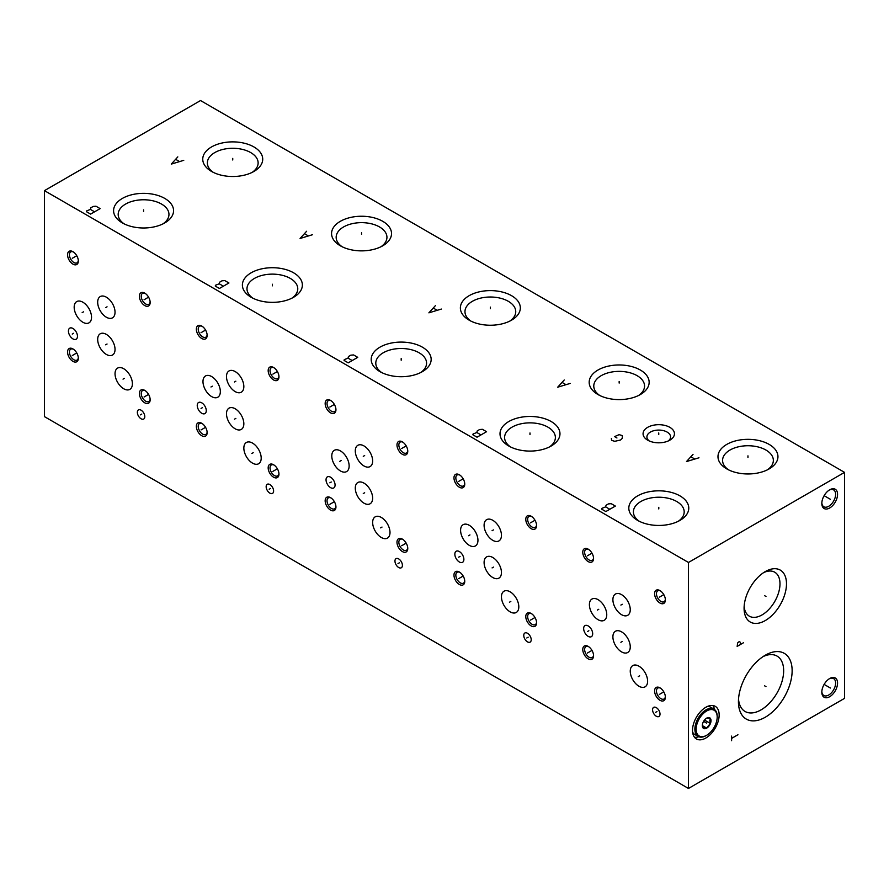 <?xml version="1.0" encoding="UTF-8"?>
<svg xmlns="http://www.w3.org/2000/svg" width="889" height="889" viewBox="0 0 889 889"><rect width="100%" height="100%" fill="white"/><g stroke="black" fill="none" stroke-linecap="round" stroke-linejoin="round"><path stroke-width="1.33" d="M44.45 190.646L44.45 416.63L688.475 788.454L844.55 698.354L844.55 472.37L200.525 100.546L44.45 190.646L688.475 562.47L844.55 472.37M688.475 788.454L688.475 562.47M829.693 696.698A11.124 6.423 -60 0 1 821.825 692.164A11.124 6.423 -60 0 1 829.693 678.529L829.693 678.529A11.124 6.423 -60 0 1 837.56 683.074A11.124 6.423 -60 0 1 829.693 696.698M829.693 507.975A11.124 6.423 -60 0 1 821.825 503.43A11.124 6.423 -60 0 1 829.693 489.806L829.693 489.806A11.124 6.423 -60 0 1 837.56 494.351A11.124 6.423 -60 0 1 829.693 507.975M792.132 670.717A37.971 21.925 -60 0 1 765.285 717.223A37.971 21.925 -60 0 1 738.437 701.721A37.971 21.925 -60 0 1 765.285 655.215A37.971 21.925 -60 0 1 792.132 670.717M786.487 583.829A29.982 17.313 -60 0 1 765.285 620.555A29.982 17.313 -60 0 1 744.082 608.309A29.982 17.313 -60 0 1 765.285 571.583A29.982 17.313 -60 0 1 786.487 583.829M719.157 714.956A18.836 10.868 -60 0 1 710.933 733.914A18.836 10.868 -60 0 1 696.42 738.959A18.836 10.868 -60 0 1 692.52 730.336A18.836 10.868 -60 0 1 700.743 711.389A18.836 10.868 -60 0 1 715.256 706.344A18.836 10.868 -60 0 1 719.157 714.956M588.162 658.838A7.623 4.401 60 0 1 582.773 649.492A7.623 4.401 60 0 1 588.162 646.381L588.162 646.381A7.623 4.401 60 0 1 593.563 655.715A7.623 4.401 60 0 1 588.162 658.838M659.982 700.299A7.623 4.401 60 0 1 654.593 690.953A7.623 4.401 60 0 1 659.982 687.842L659.982 687.842A7.623 4.401 60 0 1 665.372 697.187A7.623 4.401 60 0 1 659.982 700.299M659.982 603.042A7.623 4.401 60 0 1 654.593 593.708A7.623 4.401 60 0 1 659.982 590.596L659.982 590.596A7.623 4.401 60 0 1 665.372 599.931A7.623 4.401 60 0 1 659.982 603.042M588.162 561.581A7.623 4.401 60 0 1 582.773 552.247A7.623 4.401 60 0 1 588.162 549.135L588.162 549.135A7.623 4.401 60 0 1 593.563 558.47A7.623 4.401 60 0 1 588.162 561.581M647.614 681.207A12.279 7.09 60 0 1 645.07 686.83A12.279 7.09 60 0 1 635.613 683.541A12.279 7.09 60 0 1 630.257 671.184A12.279 7.09 60 0 1 632.801 665.572A12.279 7.09 60 0 1 642.258 668.861A12.279 7.09 60 0 1 647.614 681.207M630.257 646.892A12.279 7.09 60 0 1 627.712 652.504A12.279 7.09 60 0 1 618.255 649.214A12.279 7.09 60 0 1 612.899 636.868A12.279 7.09 60 0 1 615.444 631.246A12.279 7.09 60 0 1 624.9 634.535A12.279 7.09 60 0 1 630.257 646.892M606.754 614.688A12.279 7.09 60 0 1 604.209 620.311A12.279 7.09 60 0 1 594.752 617.022A12.279 7.09 60 0 1 589.396 604.676A12.279 7.09 60 0 1 591.941 599.053A12.279 7.09 60 0 1 601.397 602.342A12.279 7.09 60 0 1 606.754 614.688M630.257 609.676A12.279 7.09 60 0 1 627.712 615.299A12.279 7.09 60 0 1 618.255 612.01A12.279 7.09 60 0 1 612.899 599.664A12.279 7.09 60 0 1 615.444 594.041A12.279 7.09 60 0 1 624.9 597.33A12.279 7.09 60 0 1 630.257 609.676M660.016 714.089A5.267 3.045 60 0 1 658.927 716.501A5.267 3.045 60 0 1 654.871 715.089A5.267 3.045 60 0 1 652.57 709.789A5.267 3.045 60 0 1 653.659 707.377A5.267 3.045 60 0 1 657.727 708.789A5.267 3.045 60 0 1 660.016 714.089M592.685 633.757A6.39 3.689 60 0 1 591.363 636.68A6.39 3.689 60 0 1 586.44 634.968A6.39 3.689 60 0 1 583.651 628.534A6.39 3.689 60 0 1 584.973 625.612A6.39 3.689 60 0 1 589.896 627.323A6.39 3.689 60 0 1 592.685 633.757M459.357 584.462A7.623 4.401 60 0 1 453.968 575.127A7.623 4.401 60 0 1 459.357 572.016L459.357 572.016A7.623 4.401 60 0 1 464.747 581.35A7.623 4.401 60 0 1 459.357 584.462M531.178 625.934A7.623 4.401 60 0 1 525.788 616.588A7.623 4.401 60 0 1 531.178 613.477L531.178 613.477A7.623 4.401 60 0 1 536.567 622.811A7.623 4.401 60 0 1 531.178 625.934M531.178 528.677A7.623 4.401 60 0 1 525.788 519.343A7.623 4.401 60 0 1 531.178 516.231L531.178 516.231A7.623 4.401 60 0 1 536.567 525.566A7.623 4.401 60 0 1 531.178 528.677M459.357 487.216A7.623 4.401 60 0 1 453.968 477.882A7.623 4.401 60 0 1 459.357 474.77L459.357 474.77A7.623 4.401 60 0 1 464.747 484.105A7.623 4.401 60 0 1 459.357 487.216M518.809 606.843A12.279 7.09 60 0 1 516.265 612.465A12.279 7.09 60 0 1 506.808 609.176A12.279 7.09 60 0 1 501.452 596.819A12.279 7.09 60 0 1 503.996 591.207A12.279 7.09 60 0 1 513.453 594.497A12.279 7.09 60 0 1 518.809 606.843M501.452 572.527A12.279 7.09 60 0 1 498.907 578.139A12.279 7.09 60 0 1 489.45 574.85A12.279 7.09 60 0 1 484.094 562.504A12.279 7.09 60 0 1 486.639 556.881A12.279 7.09 60 0 1 496.095 560.17A12.279 7.09 60 0 1 501.452 572.527M477.949 540.323A12.279 7.09 60 0 1 475.404 545.946A12.279 7.09 60 0 1 465.947 542.657A12.279 7.09 60 0 1 460.591 530.311A12.279 7.09 60 0 1 463.136 524.688A12.279 7.09 60 0 1 472.592 527.977A12.279 7.09 60 0 1 477.949 540.323M501.452 535.311A12.279 7.09 60 0 1 498.907 540.934A12.279 7.09 60 0 1 489.45 537.645A12.279 7.09 60 0 1 484.094 525.299A12.279 7.09 60 0 1 486.639 519.676A12.279 7.09 60 0 1 496.095 522.965A12.279 7.09 60 0 1 501.452 535.311M531.211 639.724A5.267 3.045 60 0 1 530.122 642.136A5.267 3.045 60 0 1 526.066 640.725A5.267 3.045 60 0 1 523.765 635.424A5.267 3.045 60 0 1 524.854 633.012A5.267 3.045 60 0 1 528.911 634.424A5.267 3.045 60 0 1 531.211 639.724M463.88 559.392A6.39 3.689 60 0 1 462.558 562.315A6.39 3.689 60 0 1 457.635 560.603A6.39 3.689 60 0 1 454.846 554.169A6.39 3.689 60 0 1 456.168 551.247A6.39 3.689 60 0 1 461.091 552.958A6.39 3.689 60 0 1 463.88 559.392M330.552 510.097A7.623 4.401 60 0 1 325.163 500.763A7.623 4.401 60 0 1 330.552 497.651L330.552 497.651A7.623 4.401 60 0 1 335.942 506.986A7.623 4.401 60 0 1 330.552 510.097M402.373 551.569A7.623 4.401 60 0 1 396.983 542.223A7.623 4.401 60 0 1 402.373 539.112L402.373 539.112A7.623 4.401 60 0 1 407.762 548.446A7.623 4.401 60 0 1 402.373 551.569M402.373 454.312A7.623 4.401 60 0 1 396.983 444.978A7.623 4.401 60 0 1 402.373 441.866L402.373 441.866A7.623 4.401 60 0 1 407.762 451.201A7.623 4.401 60 0 1 402.373 454.312M330.552 412.852A7.623 4.401 60 0 1 325.163 403.517A7.623 4.401 60 0 1 330.552 400.406L330.552 400.406A7.623 4.401 60 0 1 335.942 409.74A7.623 4.401 60 0 1 330.552 412.852M390.004 532.478A12.279 7.09 60 0 1 387.46 538.101A12.279 7.09 60 0 1 378.003 534.811A12.279 7.09 60 0 1 372.647 522.454A12.279 7.09 60 0 1 375.191 516.842A12.279 7.09 60 0 1 384.648 520.132A12.279 7.09 60 0 1 390.004 532.478M372.647 498.162A12.279 7.09 60 0 1 370.102 503.774A12.279 7.09 60 0 1 360.645 500.485A12.279 7.09 60 0 1 355.289 488.139A12.279 7.09 60 0 1 357.834 482.516A12.279 7.09 60 0 1 367.29 485.805A12.279 7.09 60 0 1 372.647 498.162M349.144 465.958A12.279 7.09 60 0 1 346.599 471.581A12.279 7.09 60 0 1 337.142 468.292A12.279 7.09 60 0 1 331.786 455.946A12.279 7.09 60 0 1 334.331 450.323A12.279 7.09 60 0 1 343.787 453.612A12.279 7.09 60 0 1 349.144 465.958M372.647 460.947A12.279 7.09 60 0 1 370.102 466.569A12.279 7.09 60 0 1 360.645 463.28A12.279 7.09 60 0 1 355.289 450.934A12.279 7.09 60 0 1 357.834 445.311A12.279 7.09 60 0 1 367.29 448.601A12.279 7.09 60 0 1 372.647 460.947M402.406 565.36A5.267 3.045 60 0 1 401.317 567.771A5.267 3.045 60 0 1 397.261 566.36A5.267 3.045 60 0 1 394.96 561.059A5.267 3.045 60 0 1 396.05 558.648A5.267 3.045 60 0 1 400.106 560.059A5.267 3.045 60 0 1 402.406 565.36M335.075 485.027A6.39 3.689 60 0 1 333.753 487.95A6.39 3.689 60 0 1 328.83 486.239A6.39 3.689 60 0 1 326.041 479.804A6.39 3.689 60 0 1 327.363 476.882A6.39 3.689 60 0 1 332.286 478.593A6.39 3.689 60 0 1 335.075 485.027M201.747 435.732A7.623 4.401 60 0 1 196.358 426.398A7.623 4.401 60 0 1 201.747 423.286L201.747 423.286A7.623 4.401 60 0 1 207.137 432.621A7.623 4.401 60 0 1 201.747 435.732M273.568 477.193A7.623 4.401 60 0 1 268.178 467.858A7.623 4.401 60 0 1 273.568 464.747L273.568 464.747A7.623 4.401 60 0 1 278.957 474.081A7.623 4.401 60 0 1 273.568 477.193M273.568 379.947A7.623 4.401 60 0 1 268.178 370.613A7.623 4.401 60 0 1 273.568 367.501L273.568 367.501A7.623 4.401 60 0 1 278.957 376.836A7.623 4.401 60 0 1 273.568 379.947M201.747 338.487A7.623 4.401 60 0 1 196.358 329.152A7.623 4.401 60 0 1 201.747 326.041L201.747 326.041A7.623 4.401 60 0 1 207.137 335.375A7.623 4.401 60 0 1 201.747 338.487M261.199 458.113A12.279 7.09 60 0 1 258.655 463.736A12.279 7.09 60 0 1 249.198 460.446A12.279 7.09 60 0 1 243.842 448.089A12.279 7.09 60 0 1 246.386 442.478A12.279 7.09 60 0 1 255.843 445.767A12.279 7.09 60 0 1 261.199 458.113M243.842 423.797A12.279 7.09 60 0 1 241.297 429.409A12.279 7.09 60 0 1 231.84 426.12A12.279 7.09 60 0 1 226.484 413.774A12.279 7.09 60 0 1 229.029 408.151A12.279 7.09 60 0 1 238.485 411.44A12.279 7.09 60 0 1 243.842 423.797M220.339 391.593A12.279 7.09 60 0 1 217.794 397.216A12.279 7.09 60 0 1 208.337 393.927A12.279 7.09 60 0 1 202.981 381.57A12.279 7.09 60 0 1 205.526 375.958A12.279 7.09 60 0 1 214.982 379.247A12.279 7.09 60 0 1 220.339 391.593M243.842 386.582A12.279 7.09 60 0 1 241.297 392.205A12.279 7.09 60 0 1 231.84 388.915A12.279 7.09 60 0 1 226.484 376.569A12.279 7.09 60 0 1 229.029 370.946A12.279 7.09 60 0 1 238.485 374.236A12.279 7.09 60 0 1 243.842 386.582M273.601 490.995A5.267 3.045 60 0 1 272.512 493.406A5.267 3.045 60 0 1 268.456 491.995A5.267 3.045 60 0 1 266.155 486.694A5.267 3.045 60 0 1 267.245 484.283A5.267 3.045 60 0 1 271.301 485.694A5.267 3.045 60 0 1 273.601 490.995M206.27 410.662A6.39 3.689 60 0 1 204.948 413.585A6.39 3.689 60 0 1 200.025 411.874A6.39 3.689 60 0 1 197.236 405.44A6.39 3.689 60 0 1 198.558 402.517A6.39 3.689 60 0 1 203.481 404.228A6.39 3.689 60 0 1 206.27 410.662M72.942 361.367A7.623 4.401 60 0 1 67.553 352.033A7.623 4.401 60 0 1 72.942 348.921L72.942 348.921A7.623 4.401 60 0 1 78.332 358.256A7.623 4.401 60 0 1 72.942 361.367M144.763 402.828A7.623 4.401 60 0 1 139.373 393.494A7.623 4.401 60 0 1 144.763 390.382L144.763 390.382A7.623 4.401 60 0 1 150.152 399.717A7.623 4.401 60 0 1 144.763 402.828M144.763 305.583A7.623 4.401 60 0 1 139.373 296.248A7.623 4.401 60 0 1 144.763 293.137L144.763 293.137A7.623 4.401 60 0 1 150.152 302.471A7.623 4.401 60 0 1 144.763 305.583M72.942 264.122A7.623 4.401 60 0 1 67.553 254.787A7.623 4.401 60 0 1 72.942 251.676L72.942 251.676A7.623 4.401 60 0 1 78.332 261.01A7.623 4.401 60 0 1 72.942 264.122M132.394 383.748A12.279 7.09 60 0 1 129.85 389.371A12.279 7.09 60 0 1 120.393 386.082A12.279 7.09 60 0 1 115.037 373.724A12.279 7.09 60 0 1 117.581 368.113A12.279 7.09 60 0 1 127.038 371.402A12.279 7.09 60 0 1 132.394 383.748M115.037 349.433A12.279 7.09 60 0 1 112.492 355.044A12.279 7.09 60 0 1 103.035 351.755A12.279 7.09 60 0 1 97.679 339.409A12.279 7.09 60 0 1 100.224 333.786A12.279 7.09 60 0 1 109.68 337.075A12.279 7.09 60 0 1 115.037 349.433M91.534 317.229A12.279 7.09 60 0 1 88.989 322.851A12.279 7.09 60 0 1 79.532 319.562A12.279 7.09 60 0 1 74.176 307.205A12.279 7.09 60 0 1 76.721 301.593A12.279 7.09 60 0 1 86.177 304.883A12.279 7.09 60 0 1 91.534 317.229M115.037 312.217A12.279 7.09 60 0 1 112.492 317.84A12.279 7.09 60 0 1 103.035 314.55A12.279 7.09 60 0 1 97.679 302.204A12.279 7.09 60 0 1 100.224 296.582A12.279 7.09 60 0 1 109.68 299.871A12.279 7.09 60 0 1 115.037 312.217M144.796 416.63A5.267 3.045 60 0 1 143.707 419.041A5.267 3.045 60 0 1 139.651 417.63A5.267 3.045 60 0 1 137.351 412.329A5.267 3.045 60 0 1 138.44 409.918A5.267 3.045 60 0 1 142.496 411.329A5.267 3.045 60 0 1 144.796 416.63M77.465 336.298A6.39 3.689 60 0 1 76.143 339.22A6.39 3.689 60 0 1 71.22 337.509A6.39 3.689 60 0 1 68.431 331.075A6.39 3.689 60 0 1 69.753 328.152A6.39 3.689 60 0 1 74.676 329.863A6.39 3.689 60 0 1 77.465 336.298M679.996 495.895A29.982 17.313 180 0 1 679.996 520.376A29.982 17.313 180 0 1 637.591 520.376L637.591 520.376A29.982 17.313 180 0 1 637.591 495.895A29.982 17.313 180 0 1 679.996 495.895M769.174 444.411A29.982 17.313 180 0 1 769.174 468.892A29.982 17.313 180 0 1 726.758 468.892L726.758 468.892A29.982 17.313 180 0 1 726.758 444.411A29.982 17.313 180 0 1 769.174 444.411M551.191 421.53A29.982 17.313 180 0 1 551.191 446.011A29.982 17.313 180 0 1 508.786 446.011L508.786 446.011A29.982 17.313 180 0 1 508.786 421.53A29.982 17.313 180 0 1 551.191 421.53M640.369 370.046A29.982 17.313 180 0 1 640.369 394.527A29.982 17.313 180 0 1 597.953 394.527L597.953 394.527A29.982 17.313 180 0 1 597.953 370.046A29.982 17.313 180 0 1 640.369 370.046M422.386 347.166A29.982 17.313 180 0 1 422.386 371.646A29.982 17.313 180 0 1 379.981 371.646L379.981 371.646A29.982 17.313 180 0 1 379.981 347.154A29.982 17.313 180 0 1 422.386 347.166M511.553 295.681A29.982 17.313 180 0 1 511.564 320.162A29.982 17.313 180 0 1 469.148 320.162L469.148 320.162A29.982 17.313 180 0 1 469.148 295.681A29.982 17.313 180 0 1 511.553 295.681M293.581 272.79A29.982 17.313 180 0 1 293.581 297.282A29.982 17.313 180 0 1 251.176 297.282L251.176 297.282A29.982 17.313 180 0 1 251.176 272.79A29.982 17.313 180 0 1 293.581 272.79M382.748 221.317A29.982 17.313 180 0 1 382.748 245.797A29.982 17.313 180 0 1 340.343 245.797L340.343 245.797A29.982 17.313 180 0 1 340.343 221.317A29.982 17.313 180 0 1 382.748 221.317M164.776 198.425A29.982 17.313 180 0 1 164.776 222.917A29.982 17.313 180 0 1 122.371 222.917L122.371 222.917A29.982 17.313 180 0 1 122.371 198.425A29.982 17.313 180 0 1 164.776 198.425M253.943 146.952A29.982 17.313 180 0 1 253.943 171.433A29.982 17.313 180 0 1 211.538 171.433L211.538 171.433A29.982 17.313 180 0 1 211.538 146.941A29.982 17.313 180 0 1 253.943 146.952M669.85 427.342A15.691 9.057 180 0 1 669.85 440.155A15.691 9.057 180 0 1 647.659 440.155L647.659 440.155A15.691 9.057 180 0 1 647.659 427.342A15.691 9.057 180 0 1 669.85 427.342M639.347 521.31A25.392 14.657 0 0 1 633.401 511.886A25.392 14.657 0 0 1 649.081 498.34A25.392 14.657 0 0 1 676.751 501.518A25.392 14.657 180 0 1 684.186 511.886A25.392 14.657 180 0 1 678.24 521.31M728.524 469.825A25.392 14.657 0 0 1 722.579 460.402A25.392 14.657 0 0 1 738.248 446.856A25.392 14.657 0 0 1 765.918 450.034A25.392 14.657 180 0 1 773.352 460.402A25.392 14.657 180 0 1 767.407 469.825M510.542 446.945A25.392 14.657 0 0 1 504.596 437.521A25.392 14.657 0 0 1 520.276 423.975A25.392 14.657 0 0 1 547.946 427.153A25.392 14.657 180 0 1 555.381 437.521A25.392 14.657 180 0 1 549.435 446.945M599.719 395.461A25.392 14.657 0 0 1 593.774 386.037A25.392 14.657 0 0 1 609.443 372.491A25.392 14.657 0 0 1 637.113 375.669A25.392 14.657 180 0 1 644.547 386.037A25.392 14.657 180 0 1 638.602 395.461M381.737 372.58A25.392 14.657 0 0 1 375.791 363.157A25.392 14.657 0 0 1 391.46 349.61A25.392 14.657 0 0 1 419.13 352.789A25.392 14.657 180 0 1 426.576 363.157A25.392 14.657 180 0 1 420.63 372.58M470.914 321.096A25.392 14.657 0 0 1 464.969 311.672A25.392 14.657 0 0 1 480.638 298.126A25.392 14.657 0 0 1 508.308 301.304A25.392 14.657 180 0 1 515.742 311.672A25.392 14.657 180 0 1 509.797 321.096M252.932 298.215A25.392 14.657 0 0 1 246.986 288.792A25.392 14.657 0 0 1 262.655 275.246A25.392 14.657 0 0 1 290.325 278.424A25.392 14.657 180 0 1 297.771 288.792A25.392 14.657 180 0 1 291.814 298.215M342.109 246.731A25.392 14.657 0 0 1 336.164 237.307A25.392 14.657 0 0 1 351.833 223.761A25.392 14.657 0 0 1 379.503 226.939A25.392 14.657 180 0 1 386.937 237.307A25.392 14.657 180 0 1 380.992 246.731M124.127 223.85A25.392 14.657 0 0 1 118.181 214.427A25.392 14.657 0 0 1 133.85 200.881A25.392 14.657 0 0 1 161.52 204.059A25.392 14.657 180 0 1 168.966 214.427A25.392 14.657 180 0 1 163.009 223.85M213.304 172.366A25.392 14.657 0 0 1 207.359 162.943A25.392 14.657 0 0 1 223.028 149.396A25.392 14.657 0 0 1 250.698 152.575A25.392 14.657 180 0 1 258.132 162.943A25.392 14.657 180 0 1 252.187 172.366M649.214 440.944A11.824 6.823 0 0 1 646.925 436.899A11.824 6.823 0 0 1 654.226 430.598A11.824 6.823 0 0 1 667.117 432.076A11.824 6.823 180 0 1 670.584 436.899A11.824 6.823 180 0 1 668.284 440.944M744.149 606.32A25.392 14.657 -60 0 0 749.338 616.177A25.392 14.657 -60 0 0 768.907 609.376A25.392 14.657 -60 0 0 779.986 583.829A25.392 14.657 120 0 0 774.73 572.205A25.392 14.657 120 0 0 763.595 572.638M763.073 656.604A31.971 18.458 120 0 1 777.03 656.082A31.971 18.458 120 0 1 783.654 670.717A31.971 18.458 -60 0 1 769.696 702.899A31.971 18.458 -60 0 1 745.06 711.467A31.971 18.458 -60 0 1 738.526 699.121M714.523 709.5A18.836 10.868 120 0 0 712.822 705.522M698.787 736.748A18.836 10.868 -60 0 1 694.498 737.259M593.541 655.149A6.301 3.645 60 0 1 592.252 657.527A6.301 3.645 60 0 1 589.096 657.215A6.301 3.645 60 0 1 584.64 649.492A6.301 3.645 60 0 1 585.951 646.614A6.301 3.645 60 0 1 588.651 646.692M665.35 696.609A6.301 3.645 60 0 1 664.061 698.998A6.301 3.645 60 0 1 660.916 698.676A6.301 3.645 60 0 1 656.46 690.953A6.301 3.645 60 0 1 657.76 688.075A6.301 3.645 60 0 1 660.471 688.153M665.35 599.353A6.301 3.645 60 0 1 664.061 601.742A6.301 3.645 60 0 1 660.916 601.431A6.301 3.645 60 0 1 656.46 593.708A6.301 3.645 60 0 1 657.76 590.818A6.301 3.645 60 0 1 660.471 590.907M593.541 557.892A6.301 3.645 60 0 1 592.252 560.281A6.301 3.645 60 0 1 589.096 559.97A6.301 3.645 60 0 1 584.64 552.247A6.301 3.645 60 0 1 585.951 549.358A6.301 3.645 60 0 1 588.651 549.446M464.725 580.784A6.301 3.645 60 0 1 463.447 583.162A6.301 3.645 60 0 1 460.291 582.851A6.301 3.645 60 0 1 455.835 575.127A6.301 3.645 60 0 1 457.146 572.249A6.301 3.645 60 0 1 459.846 572.327M536.545 622.244A6.301 3.645 60 0 1 535.256 624.623A6.301 3.645 60 0 1 532.111 624.311A6.301 3.645 60 0 1 527.644 616.588A6.301 3.645 60 0 1 528.955 613.71A6.301 3.645 60 0 1 531.666 613.788M536.545 524.988A6.301 3.645 60 0 1 535.256 527.377A6.301 3.645 60 0 1 532.111 527.066A6.301 3.645 60 0 1 527.644 519.343A6.301 3.645 60 0 1 528.955 516.453A6.301 3.645 60 0 1 531.666 516.542M464.725 483.527A6.301 3.645 60 0 1 463.447 485.916A6.301 3.645 60 0 1 460.291 485.605A6.301 3.645 60 0 1 455.835 477.882A6.301 3.645 60 0 1 457.146 474.993A6.301 3.645 60 0 1 459.846 475.082M335.92 506.419A6.301 3.645 60 0 1 334.642 508.797A6.301 3.645 60 0 1 331.486 508.486A6.301 3.645 60 0 1 327.03 500.763A6.301 3.645 60 0 1 328.33 497.884A6.301 3.645 60 0 1 331.041 497.962M407.74 547.88A6.301 3.645 60 0 1 406.451 550.258A6.301 3.645 60 0 1 403.306 549.947A6.301 3.645 60 0 1 398.839 542.223A6.301 3.645 60 0 1 400.15 539.345A6.301 3.645 60 0 1 402.861 539.423M407.74 450.623A6.301 3.645 60 0 1 406.451 453.012A6.301 3.645 60 0 1 403.306 452.701A6.301 3.645 60 0 1 398.839 444.978A6.301 3.645 60 0 1 400.15 442.089A6.301 3.645 60 0 1 402.861 442.177M335.92 409.162A6.301 3.645 60 0 1 334.642 411.551A6.301 3.645 60 0 1 331.486 411.24A6.301 3.645 60 0 1 327.03 403.517A6.301 3.645 60 0 1 328.33 400.628A6.301 3.645 60 0 1 331.041 400.717M207.115 432.054A6.301 3.645 60 0 1 205.837 434.432A6.301 3.645 60 0 1 202.681 434.121A6.301 3.645 60 0 1 198.225 426.398A6.301 3.645 60 0 1 199.525 423.52A6.301 3.645 60 0 1 202.236 423.597M278.935 473.515A6.301 3.645 60 0 1 277.646 475.893A6.301 3.645 60 0 1 274.501 475.582A6.301 3.645 60 0 1 270.034 467.858A6.301 3.645 60 0 1 271.345 464.98A6.301 3.645 60 0 1 274.056 465.058M278.935 376.258A6.301 3.645 60 0 1 277.646 378.647A6.301 3.645 60 0 1 274.501 378.336A6.301 3.645 60 0 1 270.034 370.613A6.301 3.645 60 0 1 271.345 367.724A6.301 3.645 60 0 1 274.056 367.813M207.115 334.797A6.301 3.645 60 0 1 205.837 337.187A6.301 3.645 60 0 1 202.681 336.875A6.301 3.645 60 0 1 198.225 329.152A6.301 3.645 60 0 1 199.525 326.263A6.301 3.645 60 0 1 202.236 326.352M78.31 357.689A6.301 3.645 60 0 1 77.032 360.067A6.301 3.645 60 0 1 73.876 359.756A6.301 3.645 60 0 1 69.42 352.033A6.301 3.645 60 0 1 70.72 349.155A6.301 3.645 60 0 1 73.431 349.233M150.13 399.15A6.301 3.645 60 0 1 148.841 401.528A6.301 3.645 60 0 1 145.696 401.217A6.301 3.645 60 0 1 141.229 393.494A6.301 3.645 60 0 1 142.54 390.615A6.301 3.645 60 0 1 145.251 390.693M150.13 301.893A6.301 3.645 60 0 1 148.841 304.282A6.301 3.645 60 0 1 145.696 303.971A6.301 3.645 60 0 1 141.229 296.248A6.301 3.645 60 0 1 142.54 293.359A6.301 3.645 60 0 1 145.251 293.448M78.31 260.433A6.301 3.645 60 0 1 77.032 262.822A6.301 3.645 60 0 1 73.876 262.511A6.301 3.645 60 0 1 69.42 254.787A6.301 3.645 60 0 1 70.72 251.898A6.301 3.645 60 0 1 73.431 251.987M829.181 678.84A9.757 5.634 -60 0 1 833.593 678.607A9.757 5.634 -60 0 1 835.616 683.074A9.757 5.634 -60 0 1 828.715 695.02A9.757 5.634 -60 0 1 823.836 695.498A9.757 5.634 -60 0 1 821.836 691.575M829.181 490.117A9.757 5.634 -60 0 1 833.593 489.883A9.757 5.634 -60 0 1 835.616 494.351A9.757 5.634 -60 0 1 828.715 506.286A9.757 5.634 -60 0 1 823.836 506.774A9.757 5.634 -60 0 1 821.836 502.841M717.19 717.056A14.88 8.59 -60 0 1 706.666 735.281A14.88 8.59 -60 0 1 696.143 729.202A14.88 8.59 -60 0 1 706.666 710.978A14.88 8.59 -60 0 1 717.19 717.056L717.19 716.323A15.78 9.112 -60 0 0 713.923 709.1L710.633 707.2A15.78 9.112 -60 0 0 707.422 706.466M702.332 725.635A6.134 3.545 120 0 0 706.666 728.147A6.134 3.545 120 0 0 711.011 720.623A6.134 3.545 120 0 0 706.666 718.123A6.134 3.545 120 0 0 702.332 725.635M706.355 735.459A15.78 9.112 -60 0 1 706.033 735.648A15.78 9.112 -60 0 1 698.143 736.425A15.78 9.112 -60 0 1 694.876 729.202A15.78 9.112 -60 0 1 701.765 713.322A15.78 9.112 -60 0 1 713.923 709.1M698.143 736.425L694.854 734.525A15.78 9.112 -60 0 1 692.609 732.114M702.332 724.924L702.91 727.747L706.633 728.08L702.377 725.613M706.633 718.145L710.355 718.479L709.778 720.623L710.355 723.446L706.633 728.08M710.355 723.446L704.488 720.057M828.993 687.219L830.382 688.019M828.715 687.053L824.125 684.408M828.993 498.485L830.382 499.285M828.715 498.329L824.125 495.673M764.596 685.819L765.974 686.619L764.596 685.819M731.603 740.681L731.603 736.103M731.603 738.392L737.937 734.736M764.596 595.663L765.974 596.463L764.596 595.663M743.482 642.747L737.148 646.403L737.67 642.903L739.259 641.525L740.315 642.291L740.315 644.581M705.144 722.246L706.533 723.046L705.144 722.246M588.862 652.215L587.473 653.004M589.096 652.07L591.974 650.404M660.671 693.676L659.294 694.465M660.916 693.531L663.794 691.864M660.671 596.419L659.294 597.219M660.916 596.286L663.794 594.619M588.862 554.958L587.473 555.758M589.096 554.825L591.974 553.158M639.624 675.796L638.246 676.596M622.267 641.48L620.889 642.28M598.764 609.287L597.386 610.076M622.267 604.276L620.889 605.065M656.982 711.544L655.604 712.345M588.862 630.746L587.473 631.546M460.058 577.85L458.668 578.639M460.291 577.706L463.169 576.039M531.866 619.311L530.489 620.1M532.111 619.166L534.989 617.499M531.866 522.054L530.489 522.854M532.111 521.921L534.989 520.254M460.058 480.593L458.668 481.394M460.291 480.46L463.169 478.793M510.819 601.431L509.441 602.231M493.462 567.115L492.084 567.915M469.959 534.922L468.581 535.711M493.462 529.911L492.084 530.7M528.177 637.18L526.799 637.98M460.058 556.381L458.668 557.181M331.253 503.474L329.863 504.274M331.486 503.341L334.364 501.674M403.061 544.946L401.684 545.735M403.306 544.801L406.184 543.135M403.061 447.689L401.684 448.489M403.306 447.556L406.184 445.889M331.253 406.229L329.863 407.029M331.486 406.095L334.364 404.428M382.014 527.066L380.636 527.866M364.657 492.75L363.279 493.551M341.154 460.558L339.776 461.347M364.657 455.546L363.279 456.335M399.372 562.815L397.994 563.615M331.253 482.016L329.863 482.816M202.448 429.109L201.058 429.909M202.681 428.976L205.559 427.309M274.257 470.581L272.879 471.37M274.501 470.437L277.379 468.77M274.257 373.324L272.879 374.125M274.501 373.191L277.379 371.524M202.448 331.864L201.058 332.664M202.681 331.73L205.559 330.063M253.209 452.701L251.831 453.501M235.852 418.386L234.474 419.175M212.349 386.193L210.971 386.982M235.852 381.181L234.474 381.97M270.567 488.45L269.189 489.239M202.448 407.651L201.058 408.451M73.631 354.744L72.253 355.544M73.876 354.611L76.754 352.944M145.452 396.205L144.074 397.005M145.696 396.072L148.574 394.405M145.452 298.96L144.074 299.76M145.696 298.826L148.574 297.159M73.631 257.499L72.253 258.299M73.876 257.365L76.754 255.699M124.404 378.336L123.026 379.136M107.047 344.021L105.669 344.81M83.544 311.828L82.166 312.617M107.047 306.816L105.669 307.605M141.762 414.085L140.384 414.874M73.631 333.286L72.253 334.086M658.793 508.93L658.793 507.33L658.793 508.93M605.842 511.564L615.355 506.074L611.199 503.674L608.42 503.896L606.042 505.274L605.642 506.874L601.875 508.364L601.686 509.164L605.842 511.564M609.81 509.275L605.642 506.874M747.96 457.446L747.96 455.846L747.96 457.446M693.031 454.357L686.497 461.569L698.976 457.791M694.62 458.935L691.053 456.879M529.988 434.565L529.988 432.965L529.988 434.565M477.037 437.199L486.55 431.71L482.394 429.309L479.616 429.531L477.237 430.909L476.837 432.51L473.07 433.999L472.881 434.799L477.037 437.199M481.005 434.91L476.837 432.51M619.155 383.081L619.155 381.481L619.155 383.081M564.226 379.992L557.692 387.204L570.171 383.426M565.815 384.57L562.248 382.514M401.183 360.201L401.183 358.6L401.183 360.201M348.232 362.834L357.745 357.345L353.589 354.944L350.811 355.167L348.432 356.545L348.032 358.145L344.265 359.634L344.076 360.434L348.232 362.834M352.2 360.545L348.032 358.145M490.35 308.716L490.35 307.116L490.35 308.716M435.421 305.627L428.887 312.839L441.366 309.061M437.01 310.205L433.443 308.15M272.378 285.836L272.378 284.236L272.378 285.836M219.427 288.469L228.94 282.98L224.773 280.58L222.006 280.802L219.627 282.18L219.227 283.78L215.46 285.269L215.271 286.069L219.427 288.469M223.395 286.18L219.227 283.78M361.545 234.352L361.545 232.751L361.545 234.352M306.616 231.262L300.082 238.474L312.561 234.696M308.205 235.841L304.638 233.785M143.573 211.471L143.573 209.871L143.573 211.471M90.622 214.105L100.135 208.615L95.968 206.215L93.201 206.437L90.822 207.815L90.422 209.415L86.655 210.904L86.455 211.704L90.622 214.105M94.59 211.815L90.422 209.415M232.74 159.987L232.74 158.386L232.74 159.987M177.811 156.897L171.277 164.109L183.756 160.331M179.4 161.476L175.833 159.42M658.749 434.543L658.749 432.943L658.749 434.543M611.388 438.433L611.588 440.377L614.766 441.3L620.511 440.033L622.289 438.321L622.289 435.577L619.122 434.654L614.566 436.599L616.944 437.977M703.599 721.357L706.666 723.135M706.666 735.281L706.033 735.648"/></g></svg>
